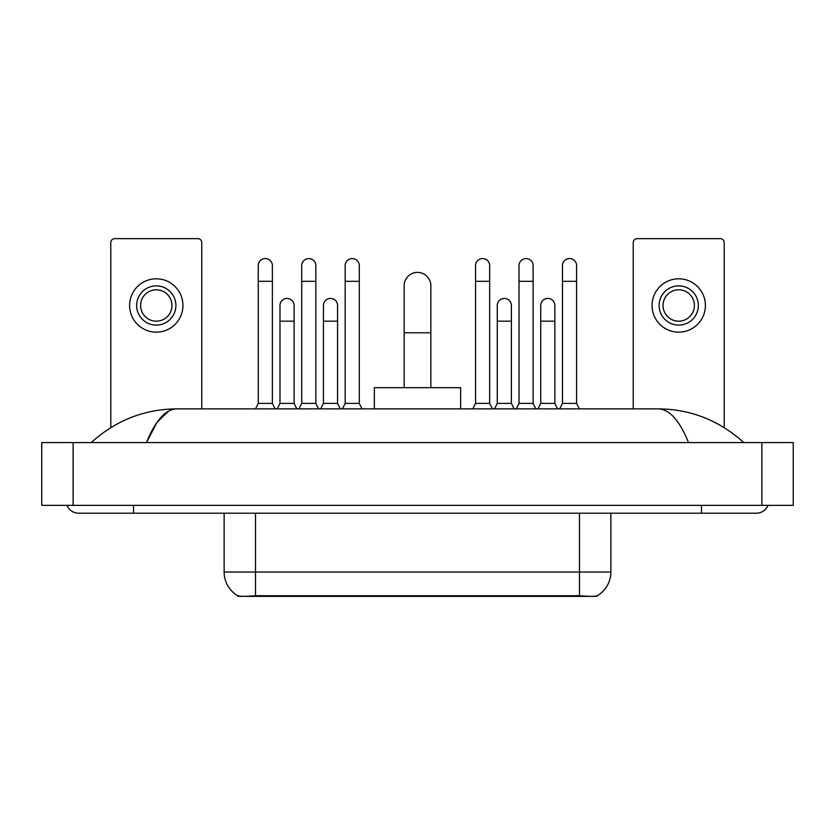 <?xml version="1.0" encoding="UTF-8"?>
<svg xmlns="http://www.w3.org/2000/svg" width="835" height="835" viewBox="0 0 835 835"><rect width="100%" height="100%" fill="white"/><g stroke="black" fill="none" stroke-linecap="round" stroke-linejoin="round"><path stroke-width="1.25" d="M597.14 595.804L597.14 596.357L237.86 596.357L237.86 595.804M224.135 513.201L224.135 572.038A27.451 27.451 0 0 0 237.704 595.72C239.739 596.514 245.667 596.514 255.51 595.72L579.49 595.72C589.312 596.514 595.251 596.514 597.296 595.72A27.451 27.451 0 0 0 610.865 572.038L610.865 513.201M201.778 408.868L201.778 242.567A3.924 3.924 0 0 0 197.853 238.643L114.708 238.643A3.924 3.924 0 0 0 110.784 242.567L110.784 427.624M156.281 285.873A19.612 19.612 0 0 0 136.669 305.485A19.612 19.612 0 0 0 156.281 325.097A19.612 19.612 0 0 0 175.893 305.485A19.612 19.612 0 0 0 156.281 285.873M156.281 289.797A15.688 15.688 0 0 0 140.593 305.485A15.688 15.688 0 0 0 156.281 321.172A15.688 15.688 0 0 0 171.968 305.485A15.688 15.688 0 0 0 156.281 289.797M156.281 332.153A26.668 26.668 0 0 0 182.948 305.485A26.668 26.668 0 0 0 156.281 278.806A26.668 26.668 0 0 0 129.613 305.485A26.668 26.668 0 0 0 156.281 332.153M404.161 387.69L404.161 285.716A13.339 13.339 0 0 1 417.5 272.377A13.339 13.339 0 0 1 430.839 285.716A13.339 13.339 0 0 0 417.5 272.377M430.839 387.69L430.839 285.716M460.649 408.868L460.649 387.69L374.351 387.69L374.351 408.868M255.51 408.868L258.255 403.378L272.377 403.378L275.122 408.868M272.377 403.378L272.377 265.634A7.056 7.056 0 0 0 265.321 258.568A7.056 7.056 0 0 1 265.76 258.589M258.255 403.378L258.255 281.322L272.377 281.322M258.255 281.322L258.255 265.634A7.056 7.056 0 0 1 265.321 258.568M298.972 408.868L301.717 403.378L315.839 403.378L318.584 408.868M315.839 403.378L315.839 265.634A7.056 7.056 0 0 0 308.773 258.568A7.056 7.056 0 0 1 309.221 258.589M301.717 403.378L301.717 281.322L315.839 281.322M301.717 281.322L301.717 265.634A7.056 7.056 0 0 1 308.773 258.568M342.433 408.868L345.179 403.378L359.29 403.378L362.035 408.868M359.29 403.378L359.29 265.634A7.056 7.056 0 0 0 352.234 258.568A7.056 7.056 0 0 1 352.673 258.589M345.179 403.378L345.179 281.322L359.29 281.322M345.179 281.322L345.179 265.634A7.056 7.056 0 0 1 352.234 258.568M472.808 408.868L475.553 403.378L489.665 403.378L492.41 408.868M489.665 403.378L489.665 265.634A7.056 7.056 0 0 0 482.609 258.568A7.056 7.056 0 0 1 483.048 258.589M475.553 403.378L475.553 281.322L489.665 281.322M475.553 281.322L475.553 265.634A7.056 7.056 0 0 1 482.609 258.568M516.26 408.868L519.005 403.378L533.127 403.378L535.872 408.868M533.127 403.378L533.127 265.634A7.056 7.056 0 0 0 526.071 258.568A7.056 7.056 0 0 1 526.509 258.589M519.005 403.378L519.005 281.322L533.127 281.322M519.005 281.322L519.005 265.634A7.056 7.056 0 0 1 526.071 258.568M559.721 408.868L562.466 403.378L576.588 403.378L579.333 408.868M576.588 403.378L576.588 265.634A7.056 7.056 0 0 0 569.522 258.568A7.056 7.056 0 0 1 569.971 258.589M562.466 403.378L562.466 281.322L576.588 281.322M562.466 281.322L562.466 265.634A7.056 7.056 0 0 1 569.522 258.568M277.241 408.868L279.986 403.378L294.108 403.378L296.853 408.868M294.108 403.378L294.108 305.485A7.056 7.056 0 0 0 287.49 298.439A7.056 7.056 0 0 1 294.108 305.485M279.986 403.378L279.986 321.172L294.108 321.172M279.986 321.172L279.986 305.485A7.056 7.056 0 0 1 287.49 298.439M320.703 408.868L323.448 403.378L337.57 403.378L340.315 408.868M337.57 403.378L337.57 305.485A7.056 7.056 0 0 0 330.952 298.439A7.056 7.056 0 0 1 337.57 305.485M323.448 403.378L323.448 321.172L337.57 321.172M323.448 321.172L323.448 305.485A7.056 7.056 0 0 1 330.952 298.439M494.529 408.868L497.274 403.378L511.396 403.378L514.141 408.868M511.396 403.378L511.396 305.485A7.056 7.056 0 0 0 504.778 298.439A7.056 7.056 0 0 1 511.396 305.485M497.274 403.378L497.274 321.172L511.396 321.172M497.274 321.172L497.274 305.485A7.056 7.056 0 0 1 504.778 298.439M537.99 408.868L540.736 403.378L554.857 403.378L557.603 408.868M554.857 403.378L554.857 305.485A7.056 7.056 0 0 0 548.24 298.439A7.056 7.056 0 0 1 554.857 305.485M540.736 403.378L540.736 321.172L554.857 321.172M540.736 321.172L540.736 305.485A7.056 7.056 0 0 1 548.24 298.439M724.216 427.624L724.216 242.567A3.924 3.924 0 0 0 720.292 238.643L637.147 238.643A3.924 3.924 0 0 0 633.222 242.567L633.222 408.868M678.719 285.873A19.612 19.612 0 0 0 659.107 305.485A19.612 19.612 0 0 0 678.719 325.097A19.612 19.612 0 0 0 698.331 305.485A19.612 19.612 0 0 0 678.719 285.873M678.719 289.797A15.688 15.688 0 0 0 663.032 305.485A15.688 15.688 0 0 0 678.719 321.172A15.688 15.688 0 0 0 694.407 305.485A15.688 15.688 0 0 0 678.719 289.797M678.719 332.153A26.668 26.668 0 0 0 705.387 305.485A26.668 26.668 0 0 0 678.719 278.806A26.668 26.668 0 0 0 652.052 305.485A26.668 26.668 0 0 0 678.719 332.153M66.988 505.363A12.556 12.556 0 0 0 78.615 513.201A12.556 12.556 0 0 1 66.988 505.363A12.556 12.556 0 0 0 78.615 513.201L756.385 513.201A12.556 12.556 0 0 0 768.012 505.363A12.556 12.556 0 0 1 756.385 513.201A12.556 12.556 0 0 0 768.012 505.363A12.556 12.556 0 0 1 756.385 513.201M688.541 442.602C679.544 420.454 669.43 409.202 658.22 408.868L176.78 408.868C165.57 409.202 155.456 420.454 146.459 442.602L157.022 422.322L168.639 411.081M73.125 442.602L793.25 442.602L793.25 505.363L41.75 505.363L41.75 442.602L73.125 442.602L73.125 505.363M658.22 408.868C690.597 409.119 719.144 420.37 743.828 442.602L741.156 440.181M93.844 440.181L91.172 442.602C115.741 420.412 144.278 409.171 176.78 408.868M575.962 596.357L575.962 595.585M259.038 596.357L259.038 595.585M579.49 595.72L579.49 572.038L610.865 572.038M224.135 572.038L255.51 572.038L255.51 595.72M255.51 513.201L255.51 572.038L579.49 572.038L579.49 513.201M404.161 332.779L430.839 332.779M701.473 505.363L701.473 513.201M133.527 505.363L133.527 513.201M761.875 442.602L761.875 505.363"/></g></svg>
